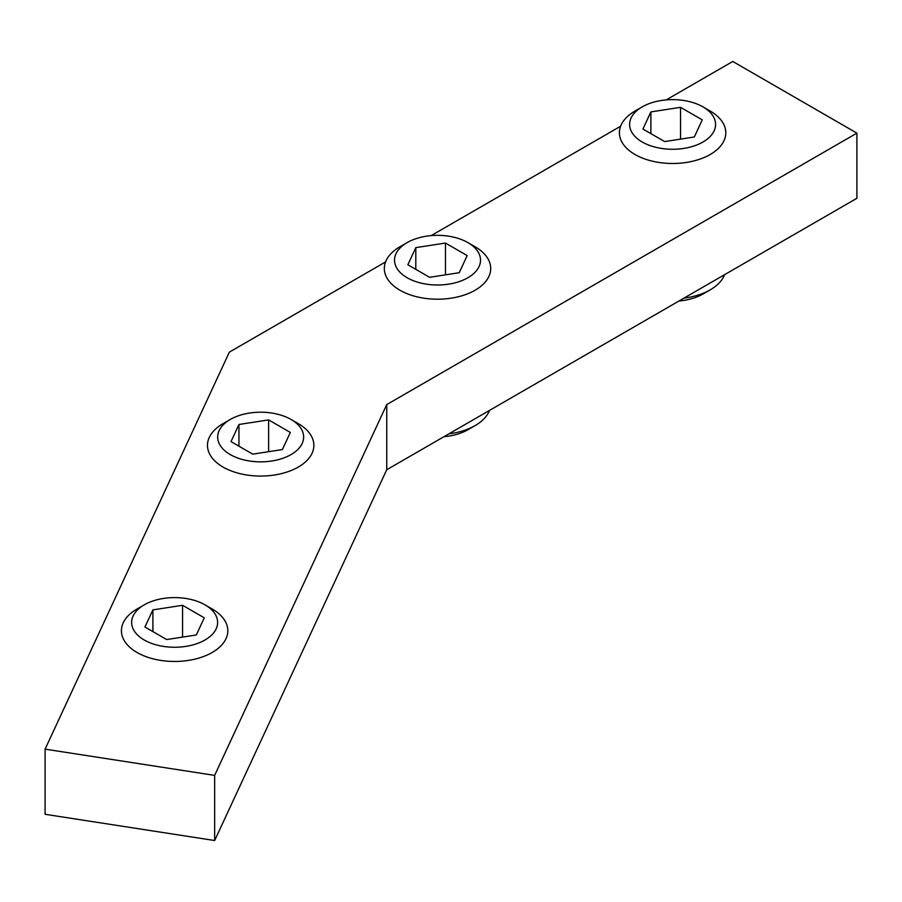 <?xml version="1.0" encoding="UTF-8"?>
<svg xmlns="http://www.w3.org/2000/svg" width="902" height="902" viewBox="0 0 902 902"><rect width="100%" height="100%" fill="white"/><g stroke="black" fill="none" stroke-linecap="round" stroke-linejoin="round"><path stroke-width="1.35" d="M45.1 749.145L45.1 814.292L214.653 840.529L386.744 469.728L856.9 198.282L856.9 133.135L386.744 404.581L214.653 775.382L45.1 749.145L229.367 352.118L385.549 261.941M386.744 469.728L386.744 404.581M214.653 840.529L214.653 775.382M431.145 235.625L620.632 126.224M666.217 99.896L732.774 61.471L856.9 133.135M678.969 301.009A42.992 24.828 0 0 0 702.996 294.007L710.212 289.846A53.195 30.713 180 0 1 683.953 298.134M724.565 274.682A53.195 30.713 180 0 1 710.212 289.846M634.985 111.059L634.985 111.059A53.195 30.713 0 0 0 619.403 132.774A53.195 30.713 0 0 0 672.599 163.487A53.195 30.713 0 0 0 725.794 132.774A53.195 30.713 0 0 0 710.212 111.059L702.996 106.898A42.992 24.828 180 0 1 702.996 141.997A42.992 24.828 180 0 1 642.201 141.997A42.992 24.828 180 0 1 642.19 106.898A42.992 24.828 180 0 1 642.201 106.898L634.985 111.059L642.19 106.898M642.201 106.898A42.992 24.828 180 0 1 702.996 106.898M664.65 141.58L642.934 129.042L650.883 111.916L680.548 107.327L702.263 119.865L694.314 136.991L664.65 141.58M680.548 139.122L680.548 107.327M650.883 133.631L650.883 111.916M443.897 436.726A42.992 24.828 0 0 0 467.924 429.735L475.128 425.575A53.195 30.713 180 0 1 448.869 433.862M489.482 410.41A53.195 30.713 180 0 1 475.128 425.575L467.924 429.735M407.118 242.615L399.902 246.787A53.195 30.713 0 0 0 384.331 268.492A53.195 30.713 0 0 0 417.164 296.871A53.195 30.713 0 0 0 475.128 290.207A53.195 30.713 0 0 0 490.711 268.492A53.195 30.713 0 0 0 475.128 246.787L467.924 242.615A42.992 24.828 180 0 1 467.924 277.726A42.992 24.828 180 0 1 407.118 277.726A42.992 24.828 180 0 1 407.118 242.615A42.992 24.828 180 0 1 467.924 242.615M445.464 243.044L467.18 255.582L459.231 272.708L429.566 277.297L407.851 264.76L415.799 247.633L445.464 243.044L445.464 274.839M415.799 269.348L415.799 247.633M230.258 419.475L223.053 423.636A53.195 30.713 0 0 0 207.471 445.351A53.195 30.713 0 0 0 240.304 473.719A53.195 30.713 0 0 0 298.28 467.067A53.195 30.713 0 0 0 313.862 445.351A53.195 30.713 0 0 0 298.28 423.636L291.064 419.475A42.992 24.828 180 0 1 291.064 454.574A42.992 24.828 180 0 1 230.258 454.574A42.992 24.828 180 0 1 230.258 419.475A42.992 24.828 180 0 1 291.064 419.475M268.616 419.904L290.331 432.43L282.382 449.557L252.718 454.146L231.002 441.608L238.951 424.492L268.616 419.904L268.616 451.688M238.951 446.208L238.951 424.492M144.219 604.87L137.003 609.03A53.195 30.713 0 0 0 121.432 630.746A53.195 30.713 0 0 0 154.265 659.125A53.195 30.713 0 0 0 212.229 652.462A53.195 30.713 0 0 0 227.811 630.746A53.195 30.713 0 0 0 212.229 609.03L205.025 604.87A42.992 24.828 180 0 1 205.025 639.98A42.992 24.828 180 0 1 144.219 639.98A42.992 24.828 180 0 1 144.219 604.87A42.992 24.828 180 0 1 205.025 604.87M182.565 605.298L204.28 617.836L196.332 634.963L166.667 639.552L144.951 627.014L152.9 609.887L182.565 605.298L182.565 637.094M152.9 631.603L152.9 609.887"/></g></svg>
